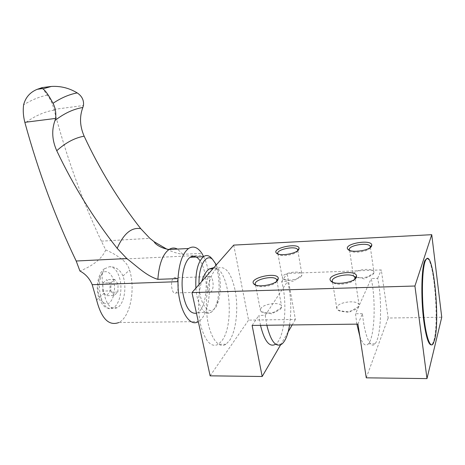 <?xml version="1.0" encoding="UTF-8"?>
<svg xmlns="http://www.w3.org/2000/svg" width="465" height="465" viewBox="0 0 465 465"><rect width="100%" height="100%" fill="white"/><g stroke="black" fill="none" stroke-linecap="round" stroke-linejoin="round"><path stroke-width="0.35" stroke-dasharray="2.33 1.74" d="M41.966 87.618L47.314 95.145C50.313 99.028 52.539 103.782 53.992 109.409L54.167 110.1C66.245 156.205 81.98 199.892 101.37 241.161L105.741 249.949C111.577 252.385 116.866 255.448 121.597 259.144C125.474 261.923 128.131 265.538 129.561 269.991C135.641 289.242 130.322 317.043 118.854 322.536L198.299 321.606M105.741 249.949C102.038 258.546 93.436 265.573 79.934 271.019M102.387 272.856C101.806 278.489 102.352 285.295 104.032 293.27C106.607 305.069 111.013 309.888 117.244 307.731C124.097 304.453 127.108 287.149 122.987 275.983C120.022 269.63 115.535 266.538 109.513 266.707L104.73 268.694L102.387 272.856C94.668 286.841 103.422 314.288 113.216 307.824C119.482 304.796 122.748 290.079 119.848 278.971C117.657 270.932 114.216 266.846 109.513 266.707M121.597 259.144L202.856 255.221M203.583 256.587C213.383 274.705 210.703 314.602 198.718 321.356M166.72 249.095C171.922 251.832 177.299 253.565 182.838 254.303L201.897 253.361M101.37 241.161L149.846 238.324M196.474 313.23L197.863 312.556C204.862 308.429 208.233 288.346 204.827 273.158C203.728 268.038 202.147 263.911 200.078 260.784M195.905 288.12C197.067 305.18 204.862 317.002 211.098 312.3C213.447 310.667 215.347 307.563 216.812 302.982C219.486 293.636 219.8 283.528 217.76 272.653C216.574 266.98 214.836 262.551 212.552 259.365M199.049 284.539C199.404 308.836 213.278 319.67 218.254 301.378C220.695 292.805 220.985 283.522 219.114 273.525L216.37 264.835M212.784 280.959C211.871 277.239 210.581 275.786 208.919 276.599C204.989 278.924 207.192 294.967 211 291.898C212.976 289.8 213.575 286.155 212.784 280.959M177.967 282.179C177.002 278.529 175.625 277.105 173.823 277.907C169.58 280.209 171.847 295.961 175.973 292.933C178.112 290.863 178.781 287.283 177.967 282.179M102.643 291.102L102.934 283.04L106.688 279.709L110.112 284.353L109.839 292.293L106.125 295.717L102.643 291.102L110.746 290.846L111.019 282.749L102.934 283.04M111.019 282.749L114.721 279.407L118.104 284.069L117.848 292.049L114.187 295.478L106.125 295.717M117.848 292.049L109.839 292.293M114.187 295.478L110.746 290.846M114.721 279.407L106.688 279.709M118.104 284.069L110.112 284.353M260.481 325.331L258.866 315.427L265.23 315.317L266.829 325.25M289.579 324.971C291.689 309.911 291.032 295.368 287.608 281.348L281.685 281.546C287.765 302.75 284.754 337.84 275.768 344.106L275.64 344.205M357.951 324.122L362.468 313.637C364.566 335.939 370.646 349.628 375.034 343.798C381.178 337.218 382.433 300.559 377.679 278.326L371.233 278.541C376.08 300.71 374.703 337.259 368.356 343.821C365.542 346.803 362.712 344.362 359.869 336.503M356.876 324.134L355.487 313.759L371.233 278.541M362.468 313.637L355.487 313.759M252.129 325.436L258.866 315.427M265.23 315.317L287.608 281.348M281.685 281.546L287.143 273.449L381.294 269.921L388.153 318.031L441.75 317.229M377.679 278.326L381.294 269.921M234.988 289.66C230.861 271.798 224.804 264.794 216.818 268.654C209.279 273.798 204.495 296.112 207.059 316.531C209.529 337.015 218.498 349.413 225.92 344.263L229.379 340.746C236.284 331.208 238.725 307.516 234.988 289.66M233.715 245.102L248.577 320.129L295.391 319.426L287.143 273.449M210.128 375.836L248.577 320.129M280.581 344.885L288.137 331.894M292.189 324.936L295.391 319.426M366.269 377.83L388.153 318.031M427.108 258.639C433.932 258.738 439.227 321.001 434.101 339.746L432.706 343.618L431.381 344.879M213.958 267.578C229.262 267.898 235.191 323.931 221.886 340.781L218.364 344.286C211.581 347.715 205.902 342.159 201.333 327.627C197.491 313.648 197.677 294.153 201.688 281.54M276.698 281.261L276.419 281.761C273.995 285.992 258.575 288.503 255.855 285.126M281.261 308.057C279.07 312.201 265.277 314.828 261.481 311.823L260.481 310.707L260.824 308.475C263.632 303.662 280.133 301.622 281.54 305.947L281.261 308.057M297.676 250.676L297.402 251.205C295.304 254.936 280.302 257.209 278.169 254.134L278.122 254.07M301.669 275.739C299.78 279.395 286.405 281.767 283.121 279.041L282.348 278.157L282.621 276.431C285.028 272.246 300.739 270.328 301.89 274.106L301.669 275.739M354.76 279.192C352.947 283.72 336.026 286.144 332.946 282.342M358.98 306.447C357.48 310.928 342.217 313.555 337.979 310.079L336.869 308.801L336.98 306.9C339.055 301.686 357.515 299.791 359.038 304.68L358.98 306.447M370.198 247.601L370.152 247.711C368.716 251.705 352.104 253.96 349.767 250.49L349.732 250.455M373.854 273.135C372.587 277.047 357.847 279.43 354.214 276.32L353.371 275.332L353.464 273.873C355.208 269.38 372.663 267.567 373.901 271.781L373.854 273.135M96.615 300.03L104.032 293.27M122.987 275.983L129.561 269.991M54.167 110.1C44.367 111.681 34.66 116 25.04 123.062M182.838 254.303L177.444 249.089M47.314 95.145C39.386 96.732 31.48 99.963 23.599 104.84M53.992 109.409L83.45 105.514M113.826 280.994C111.96 274.53 108.299 270.868 104.474 271.787C99.4 274.03 96.534 285.173 98.731 294.641C100.719 301.279 104.538 304.761 108.333 303.552C113.315 300.907 115.884 290.108 113.826 280.994M197.863 312.556L211.098 312.3M218.254 301.378L216.812 302.982M175.973 292.933L211 291.898M173.823 277.907L208.919 276.599M117.244 307.731L113.216 307.824C106.235 308.644 104.735 308.609 99.44 299.536C94.104 286.376 99.818 270.456 104.73 268.694M281.877 344.088L275.768 344.106M375.034 343.798L368.356 343.821M433.246 343.618L432.706 343.618M216.818 268.654L212.871 268.817M225.92 344.263L218.364 344.286M255.442 284.551L255.506 284.888M255.529 285.004L260.481 310.707M276.954 281.034L281.54 305.947M261.481 311.823L272.054 313.904L281.621 307.266M277.913 253.745L282.348 278.157M297.803 250.571L301.89 274.106M283.121 279.041L293.037 281.354L301.948 275.135M332.463 281.656L332.522 282.028M332.545 282.174L336.869 308.801M355.091 278.919L359.038 304.68M337.979 310.079L348.843 312.532L359.09 306.15M349.535 250.373L353.371 275.332M370.367 247.473L373.901 271.781M354.214 276.32L364.426 278.965L373.941 272.914"/><path stroke-width="0.7" d="M40.397 88.228L41.966 87.618L51.406 86.444C60.665 85.926 69.262 88.077 77.196 92.901C81.968 96.081 84.055 100.283 83.45 105.514L82.851 107.491C73.47 109.019 64.182 113.361 54.986 120.499L55.585 118.424C56.236 112.867 55.382 107.828 53.022 103.3C48.889 95.523 45.523 90.698 42.925 88.815L40.397 88.228L37.252 89.303C30.103 92.198 25.552 97.377 23.599 104.84C22.872 110.519 23.291 116.349 24.843 122.33L25.04 123.062C38.461 171.969 55.515 217.951 76.19 261.01L79.934 271.019C85.554 273.99 89.64 278.547 92.192 284.696L178.014 281.668C177.374 306.749 188.819 328.011 198.299 321.606M118.854 322.536C108.839 326.215 101.428 318.711 96.615 300.03L92.192 284.696M177.444 249.089C174.602 247.572 171.783 247.717 168.975 249.519L188.552 248.508C193.266 245.555 197.718 247.177 201.897 253.361L203.583 256.587M82.851 107.491C79.376 116.692 79.811 126.259 84.153 136.187C99.609 169.434 118.47 200.264 140.744 228.664L149.846 238.324L154.124 241.724L166.72 249.095M76.19 261.01L126.817 258.557C137.07 266.399 146.463 275.96 157.862 279.343L177.99 278.605L178.014 281.668M188.552 248.508C182.565 253.251 179.042 263.283 177.99 278.605M54.986 120.499C51.487 130.2 52.074 140.279 56.753 150.724C73.458 185.93 93.599 218.469 117.174 248.333L126.817 258.557M200.078 260.784C196.951 256.279 193.643 255.116 190.162 257.29C184.431 261.092 180.815 276.402 182.507 290.875C185.035 306.65 189.691 314.102 196.474 313.23M212.552 259.365L210.61 257.221C208.233 255.221 205.861 255.035 203.484 256.657C197.741 261.923 195.219 272.409 195.905 288.12M216.37 264.835L212.575 259.389C206.012 253.018 198.311 266.474 199.049 284.539M266.829 325.25C270.874 341.531 275.885 347.808 281.877 344.088C285.423 341.025 287.992 334.655 289.579 324.971M275.64 344.205C269.578 347.715 264.527 341.426 260.481 325.331M359.869 336.503L356.876 324.134M262.19 376.499L252.129 325.436L357.951 324.122L366.269 377.83L426.986 378.609L441.75 317.229L431.747 234.686L233.715 245.102L191.969 292.59L210.128 375.836L262.19 376.499L280.581 344.885M288.137 331.894L292.189 324.936M431.381 344.879C428.561 344.972 426.039 337.049 423.813 321.1C420.639 297.461 421.499 265.701 425.184 260.075L427.108 258.639M426.986 378.609L414.925 286.016L431.747 234.686M371.599 246.061C369.954 250.693 350.587 253.32 347.901 249.304C342.827 243.829 371.645 238.772 371.802 245.125L371.599 246.061M356.341 277.384C354.382 282.749 334.021 285.591 330.813 280.982C324.75 274.449 356.312 268.538 356.603 276.158L356.341 277.384M298.704 249.618C296.275 253.942 278.791 256.593 276.35 253.024C271.548 248.002 298.873 242.358 299.111 248.322L298.704 249.618M277.797 280.087C274.966 285.051 256.692 287.94 253.797 283.9C248.118 277.983 277.931 271.322 278.32 278.407L277.797 280.087M414.925 286.016L191.969 292.59M434.636 339.741L433.246 343.618C430.148 349.302 425.533 335.567 423.481 312.811C421.389 290.131 422.563 265.503 425.731 260.051C432.706 246.055 440.524 318.234 434.636 339.741M201.688 281.54C203.687 275.332 206.193 271.142 209.209 268.968L213.958 267.578M255.855 285.126L255.442 284.551C252.646 279.639 274.862 274.67 276.727 279.779L276.698 281.261M278.122 254.07L277.913 253.745C275.53 249.56 296.129 245.305 297.647 249.67L297.676 250.676M332.946 282.342L332.463 281.656C329.546 276.326 352.929 271.949 354.871 277.471L354.76 279.192M349.732 250.455L349.488 250.06C347.018 245.561 368.646 241.771 370.216 246.438L370.198 247.601M154.124 241.724L154.334 242.102C154.758 243.329 159.588 247.961 168.975 249.519L168.958 249.531C162.709 254.245 159.013 264.184 157.862 279.343M77.196 92.901C69.105 94.447 61.049 97.912 53.022 103.3M84.153 136.187C74.807 137.809 65.67 142.656 56.753 150.724M140.744 228.664C131.479 227.071 123.62 233.633 117.174 248.333M24.843 122.33L55.585 118.424M42.925 88.815L51.406 86.444M190.162 257.29L203.484 256.657M212.575 259.389L210.61 257.221M37.252 89.303L42.507 88.548M425.731 260.051L425.184 260.075M212.871 268.817L209.209 268.968M276.873 280.314L278.32 278.407M255.773 285.039L253.797 283.9M276.727 279.779L276.954 281.034M297.757 250.083L299.111 248.322M278.012 254.035L276.35 253.024M297.647 249.67L297.803 250.571M355.016 278.07L356.603 276.158M332.83 282.214L330.813 280.982M354.871 277.471L355.091 278.919M370.326 246.898L371.802 245.125M349.663 250.426L347.901 249.304M370.216 246.438L370.367 247.473"/></g></svg>
